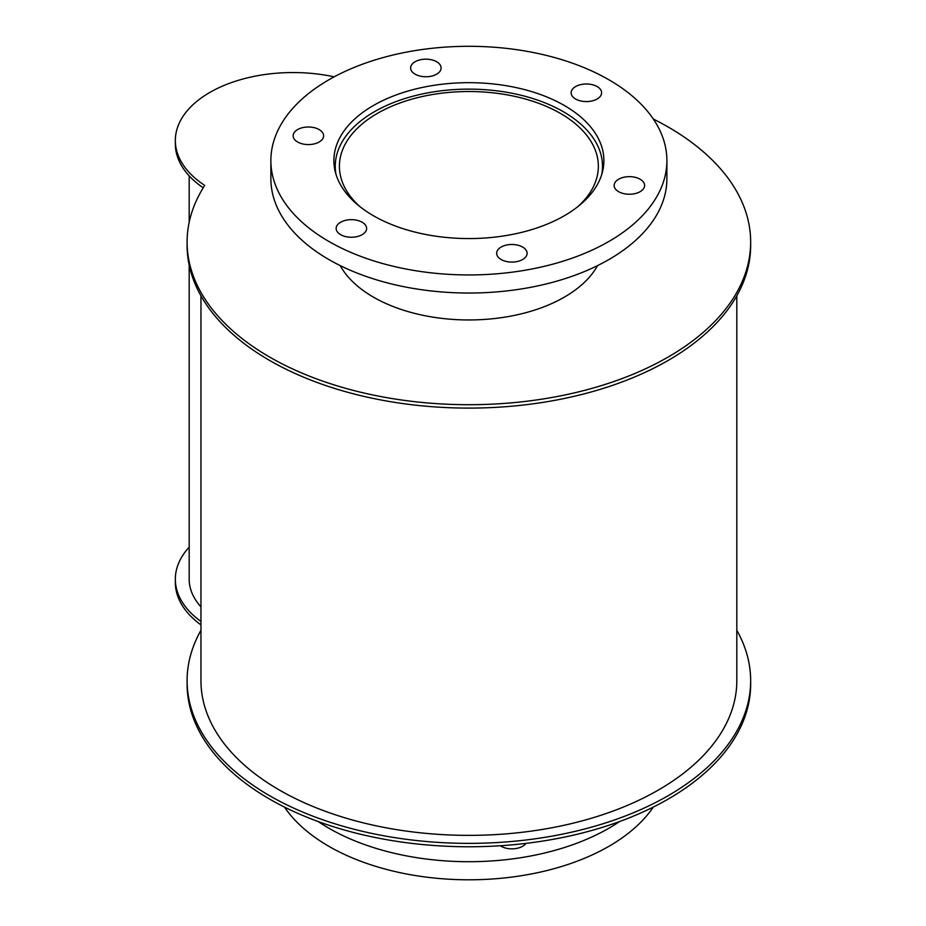 <?xml version="1.0" encoding="UTF-8"?>
<svg xmlns="http://www.w3.org/2000/svg" width="926" height="926" viewBox="0 0 926 926"><rect width="100%" height="100%" fill="white"/><g stroke="black" fill="none" stroke-linecap="round" stroke-linejoin="round"><path stroke-width="1.39" d="M525.98 843.389A15.233 8.797 180 0 1 501.116 846.271A15.233 8.797 180 0 1 500.283 845.751M619.587 821.536A198.002 114.315 180 0 1 328.869 828.226A198.002 114.315 180 0 1 318.174 821.536M653.316 807.067A198.002 114.315 180 0 1 328.869 846.318A198.002 114.315 180 0 1 284.444 807.067M359.913 206.637A129.466 74.751 180 0 1 339.414 166.275A129.466 74.751 180 0 1 468.88 91.524A129.466 74.751 180 0 1 598.346 166.275A129.466 74.751 180 0 1 577.847 206.637M336.011 174.412A133.622 77.147 180 0 1 335.258 166.275A133.622 77.147 180 0 1 468.88 89.127A133.622 77.147 180 0 1 602.502 166.275A133.622 77.147 180 0 1 601.761 174.412M373.421 215.735A135.011 77.946 180 0 1 333.881 160.615A135.011 77.946 180 0 1 468.88 82.669A135.011 77.946 180 0 1 603.891 160.615A135.011 77.946 180 0 1 520.551 232.634A135.011 77.946 180 0 1 373.421 215.735M602.976 169.666A135.011 77.946 0 0 0 602.502 167.571M335.258 167.571A135.011 77.946 0 0 0 334.784 169.666M618.614 191.67A15.233 8.797 180 0 1 614.146 185.443A15.233 8.797 180 0 1 629.379 176.658A15.233 8.797 180 0 1 644.612 185.443A15.233 8.797 180 0 1 635.213 193.569A15.233 8.797 180 0 1 618.614 191.67M575.602 99.001A15.233 8.797 180 0 1 571.145 92.785A15.233 8.797 180 0 1 586.378 83.988A15.233 8.797 180 0 1 601.611 92.785A15.233 8.797 180 0 1 592.2 100.911A15.233 8.797 180 0 1 575.602 99.001M415.103 74.173A15.233 8.797 180 0 1 410.646 67.957A15.233 8.797 180 0 1 425.879 59.16A15.233 8.797 180 0 1 441.112 67.957A15.233 8.797 180 0 1 431.701 76.082A15.233 8.797 180 0 1 415.103 74.173M297.616 142.002A15.233 8.797 180 0 1 293.148 135.786A15.233 8.797 180 0 1 308.381 127.001A15.233 8.797 180 0 1 323.614 135.786A15.233 8.797 180 0 1 314.215 143.912A15.233 8.797 180 0 1 297.616 142.002M340.618 234.672A15.233 8.797 180 0 1 336.161 228.456A15.233 8.797 180 0 1 351.394 219.659A15.233 8.797 180 0 1 366.615 228.456A15.233 8.797 180 0 1 357.216 236.581A15.233 8.797 180 0 1 340.618 234.672M501.116 259.5A15.233 8.797 180 0 1 496.66 253.284A15.233 8.797 180 0 1 511.893 244.487A15.233 8.797 180 0 1 527.114 253.284A15.233 8.797 180 0 1 517.715 261.41A15.233 8.797 180 0 1 501.116 259.5M328.869 241.454A198.002 114.315 180 0 1 270.878 160.615A198.002 114.315 180 0 1 468.88 46.3A198.002 114.315 180 0 1 666.894 160.615A198.002 114.315 180 0 1 544.662 266.237A198.002 114.315 180 0 1 328.869 241.454M666.894 160.615L666.894 178.706A198.002 114.315 180 0 1 544.662 284.328A198.002 114.315 180 0 1 328.869 259.546A198.002 114.315 180 0 1 270.878 178.706L270.878 160.615M736.818 630.317A281.782 162.687 180 0 1 750.662 680.691L750.662 684.082A281.782 162.687 180 0 1 468.88 846.758A281.782 162.687 180 0 1 187.098 684.082L187.098 680.691A281.782 162.687 180 0 1 200.954 630.317M750.662 680.691A281.782 162.687 180 0 1 468.88 843.366A281.782 162.687 180 0 1 187.098 680.691M200.954 621.485A117.695 67.957 180 0 1 175.338 579.167A117.695 67.957 180 0 1 189.182 547.185M200.954 624.876A117.695 67.957 180 0 1 175.338 582.558L175.338 579.167M597.571 265.588A135.011 77.946 180 0 1 373.421 297.13A135.011 77.946 180 0 1 340.201 265.588M653.316 119.026A281.782 162.687 180 0 1 750.662 242.022L750.662 245.413A281.782 162.687 180 0 1 468.88 408.1A281.782 162.687 180 0 1 187.098 245.413L187.098 242.022A281.782 162.687 180 0 1 204.715 185.408A117.695 67.957 180 0 1 175.338 140.497A117.695 67.957 180 0 1 334.182 76.835M750.662 242.022A281.782 162.687 180 0 1 468.88 404.708A281.782 162.687 180 0 1 187.098 242.022M203.211 187.804A117.695 67.957 180 0 1 175.338 143.889L175.338 140.497M200.954 606.889A103.851 59.958 180 0 1 189.182 579.155L189.182 265.125M736.818 295.788L736.818 680.691A267.938 154.688 180 0 1 571.411 823.596A267.938 154.688 180 0 1 279.421 790.063A267.938 154.688 180 0 1 200.954 680.691L200.954 295.788M602.502 171.75L602.502 166.275M335.258 171.75L335.258 166.275M189.182 175.859L189.182 222.309"/></g></svg>
